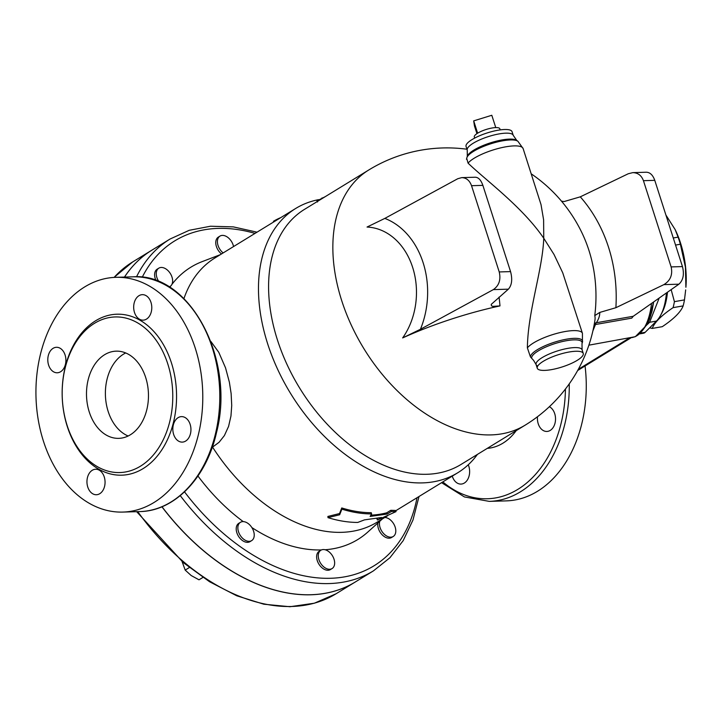 <?xml version="1.0" encoding="UTF-8"?>
<svg xmlns="http://www.w3.org/2000/svg" width="722" height="722" viewBox="0 0 722 722"><rect width="100%" height="100%" fill="white"/><g stroke="black" fill="none" stroke-linecap="round" stroke-linejoin="round"><path stroke-width="1.08" d="M183.929 298.601A155.013 101.08 -121.5 0 1 215.075 257.88L295.749 208.432A155.013 101.08 -121.5 0 1 318.628 199.651M169.76 287.329A159.706 104.148 -121.5 0 1 170.744 285.948M171.881 284.432A159.706 104.148 -121.5 0 1 202.232 261.599L220.282 254.685M210.815 341.371L218.766 352.282L225.535 367.85L229.37 382.164L231.13 393.544L231.726 405.466L230.959 416.016L228.576 426.413L224.389 435.583L219.073 442.288L212.205 447.369M156.069 280.605A10.74 7.003 -121.5 0 1 157.188 269.171L158.831 268.16A10.74 7.003 -121.5 0 1 170.41 273.656A10.74 7.003 -121.5 0 1 170.058 286.472A10.74 7.003 -121.5 0 1 169.092 286.914M221.501 253.936A10.74 7.003 -121.5 0 1 216.392 246.482A10.74 7.003 -121.5 0 1 218.342 237.105L219.984 236.094A10.74 7.003 -121.5 0 1 233.549 246.554M382.272 519.019L367.913 531.961A159.706 104.148 -121.5 0 1 325.099 549.749M321.443 549.938A159.706 104.148 -121.5 0 1 251.87 527.574M243.26 521.618A159.706 104.148 -121.5 0 1 197.954 476.024M387.696 515.688L377.065 522.205A155.013 101.08 -121.5 0 1 212.602 447.18M332.075 568.557L330.423 569.559A10.74 7.003 -121.5 0 1 318.844 564.062A10.74 7.003 -121.5 0 1 319.205 551.256L320.848 550.245A10.74 7.003 -121.5 0 1 334.015 559.18A10.74 7.003 -121.5 0 1 332.075 568.557A10.74 7.003 -121.5 0 1 320.487 563.061A10.74 7.003 -121.5 0 1 320.848 550.245M384.781 517.475A10.74 7.003 -121.5 0 1 391.865 521.356A10.74 7.003 -121.5 0 1 393.228 536.482L391.577 537.493A10.74 7.003 -121.5 0 1 381.947 534.569A10.74 7.003 -121.5 0 1 377.949 522.909M251.653 540.625L250.011 541.635A10.74 7.003 -121.5 0 1 238.422 536.139A10.74 7.003 -121.5 0 1 238.783 523.324L240.435 522.313A10.74 7.003 -121.5 0 1 250.146 525.327A10.74 7.003 -121.5 0 1 254.018 537.087A10.74 7.003 -121.5 0 1 251.653 540.625A10.74 7.003 -121.5 0 1 240.074 535.128A10.74 7.003 -121.5 0 1 240.435 522.313M477.422 454.409A155.013 101.08 -121.5 0 1 457.748 472.766A155.013 101.08 -121.5 0 1 290.56 393.418A155.013 101.08 -121.5 0 1 295.749 208.432M327.996 517.647L327.878 516.456L339.511 513.55L341.759 507.954A155.013 101.08 58.5 0 0 371.252 512.701L371.622 513.929C362.029 513.902 352.11 512.313 341.876 509.145L339.665 514.759L327.996 517.647C338.23 520.815 348.148 522.412 357.742 522.439L364.484 519.876L381.577 517.493L377.453 520.02L396.053 511.609L391.333 511.51L387.209 514.037L370.124 516.42L371.622 513.929M370.9 515.147A155.013 101.08 58.5 0 0 386.667 512.828L390.792 510.301L395.412 510.436L396.053 511.609M377.453 520.02L376.911 518.811L377.552 518.414M671.162 289.621L674.411 301.652A63.753 28.32 80 0 1 673.094 307.644C661.542 315.388 654.583 322.319 652.219 328.438A63.753 28.32 80 0 1 649.728 327.77M675.178 229.623L676.162 231.753A55.025 24.449 80 0 1 680.53 243.043A55.025 24.449 80 0 1 685.9 287.266L685.44 267.176L680.377 244.226A63.753 28.32 -100 0 0 679.285 240.643A63.753 28.32 -100 0 0 678.102 237.132L675.178 229.623L665.919 215.057M652.219 328.438L662.273 326.678C673.834 318.943 680.792 312.003 683.156 305.884A63.753 28.32 -100 0 0 684.474 299.892L685.674 289.892M666.442 292.952A59.051 26.236 80 0 1 660.711 315.144L662.092 312.536A56.37 25.044 -100 0 0 667.48 292.211M673.274 237.98L678.102 237.132M673.094 307.644L683.156 305.884M674.411 301.652L684.474 299.892M675.557 245.074L680.377 244.226M531.23 173.84A149.644 149.644 0 0 1 582.374 233.72A135.222 115.574 99.2 0 1 588.926 250.372A135.222 115.574 99.2 0 1 595.677 305.857A135.222 115.574 99.2 0 1 594.766 315.622L599.747 312.427L615.884 307.707A147.351 125.935 -80.8 0 0 580.289 196.835L628.275 173.749L632.797 172.63C637.941 172.757 641.488 175.446 643.437 180.68L654.773 180.347C652.896 175.112 650.116 172.405 646.425 172.224L632.797 172.63M615.884 307.707L663.879 284.63L678.897 284.188C683.22 280.244 684.402 274.369 682.461 266.589L671.126 266.914L643.437 180.68M682.461 266.589L654.773 180.347M671.126 266.914C672.85 274.712 670.431 280.614 663.879 284.63M678.897 284.188L633.257 316.272L596.363 322.743A6.715 2.978 -100 0 0 595.469 324.512L631.741 318.14L633.257 316.272M499.073 297.103A146.918 75.981 -98.2 0 1 499.985 305.911L492.774 306.381L491.465 305.776L491.222 304.395L508.369 289.17C511.853 285.244 512.584 279.396 510.562 271.607L499.227 271.941C501.023 279.73 499.064 285.623 493.343 289.612L420.421 329.286A78.815 61.812 -87.4 0 0 384.826 218.405L457.748 178.731L461.746 177.621C466.349 177.774 469.616 180.464 471.538 185.698L482.874 185.374C481.023 180.13 478.524 177.413 475.383 177.224L461.746 177.621M499.227 271.941L471.538 185.698M510.562 271.607L482.874 185.374M384.826 218.405L367.047 227.042A66.83 52.417 92.6 0 1 412.641 267.357A66.83 52.417 92.6 0 1 402.65 337.923L420.421 329.286M499.985 305.911A136.909 36.353 162.2 0 0 402.65 337.923M580.289 196.835L564.153 201.546L561.517 201.185M466.944 149.228A149.644 149.644 0 0 0 368.825 169.95A149.644 97.578 -121.5 0 0 363.816 348.518A149.644 97.578 -121.5 0 0 525.21 425.123A149.644 149.644 0 0 0 594.964 319.999A135.158 35.883 162.2 0 0 594.766 315.622M537.728 366.045A24.16 6.417 -17.8 0 1 536.085 364.547L533.621 360.422L530.444 356.912L527.376 347.86C527.854 310.965 542.637 269.938 543.747 238.251C522.394 206.88 485.915 180.356 468.064 163.136L466.755 158.515M468.064 163.136A29.53 7.843 -17.8 0 1 498.054 148.533A29.53 7.843 -17.8 0 1 523.116 148.561L541.022 204.606L543.612 219.849L543.747 238.251L554.027 254.487L562.718 272.772L582.428 333.284A29.53 7.843 162.2 0 0 557.357 333.257A29.53 7.843 162.2 0 0 527.376 347.86M594.368 323.591A6.715 6.164 -147.5 0 1 596.363 322.743A141.223 37.49 162.2 0 0 599.747 312.427M594.152 324.81A6.715 4.124 -161.4 0 1 595.469 324.512L592.915 330.811M651.542 303.421A68.446 30.405 80 0 1 634.737 336.804L588.872 345.17M476.935 133.642L474.453 125.908L473.686 120.872L491.799 115.276L495.761 127.595A13.42 3.565 -17.8 0 1 499.886 128.895L500.111 129.906M474.742 138.055L474.336 137.099A13.42 3.565 -17.8 0 1 477.639 133.191L473.686 120.872M477.639 133.191A13.42 3.565 -17.8 0 1 495.761 127.595M341.759 507.954L341.876 509.145M339.511 513.55L339.665 514.759M390.792 510.301L391.333 511.51M386.667 512.828L387.209 514.037M325.342 196.601L317.698 200.554M158.966 281.733A10.74 7.003 -121.5 0 1 158.831 268.16M223.152 252.926A10.74 7.003 -121.5 0 1 218.044 245.471A10.74 7.003 -121.5 0 1 219.984 236.094M393.228 536.482A10.74 7.003 -121.5 0 1 383.328 533.26A10.74 7.003 -121.5 0 1 379.754 521.284M182.097 561.59L185.193 570.091L191.168 575.524L199.01 579.811L202.9 577.429M189.363 567.537L185.193 570.091M257.014 232.177L233.305 226.879L210.508 226.23L189.236 230.3L170.094 239.009L151.873 250.173A194.597 126.901 58.5 0 0 124.518 277.067M161.99 506.736A194.597 126.901 58.5 0 0 355.242 582.013L373.464 570.849A194.597 126.901 58.5 0 1 180.256 495.635M151.837 250.2A194.597 126.901 58.5 0 0 151.791 250.227A194.597 126.901 58.5 0 0 124.464 277.067M161.899 506.781A194.597 126.901 58.5 0 0 355.161 582.067A194.597 126.901 58.5 0 0 355.197 582.04M575.876 351.262A24.16 6.417 -17.8 0 1 583.259 353.446A24.16 6.417 -17.8 0 1 570.434 363.834A24.16 6.417 -17.8 0 1 544.641 370.395A24.16 6.417 -17.8 0 1 537.258 368.211A24.16 6.417 -17.8 0 1 550.083 357.814A24.16 6.417 -17.8 0 1 575.876 351.262M467.233 150.122L466.06 146.458A24.16 6.417 -17.8 0 1 478.885 136.061A24.16 6.417 -17.8 0 1 504.678 129.509A24.16 6.417 -17.8 0 1 512.06 131.693L513.234 135.348A24.16 6.417 162.2 0 0 505.851 133.164A24.16 6.417 162.2 0 0 480.058 139.725A24.16 6.417 162.2 0 0 467.233 150.122L467.314 156.277A26.407 7.012 -17.8 0 1 490.292 142.893A26.407 7.012 -17.8 0 1 516.753 140.411L517.927 141.295A27.274 7.238 162.2 0 0 490.599 143.858A27.274 7.238 162.2 0 0 466.881 157.685L466.475 159.282M660.711 315.144A59.051 26.236 80 0 1 656.433 321.091L645.161 332.319A13.42 5.966 80 0 1 643.528 333.221L640.098 333.817M525.21 425.123L460.952 464.499A149.644 97.578 -121.5 0 1 299.558 387.904A149.644 97.578 -121.5 0 1 304.567 209.326L368.825 169.95M653.636 301.949L652.074 310.929L649.71 318.754L647.706 323.23L642.815 330.107M634.737 336.804A4.025 3.592 67.8 0 0 635.405 336.614L632.048 337.598M125.709 352.959A43.618 30.974 -91.7 0 0 108.174 411.477A43.618 30.974 -91.7 0 0 128.137 435.998M89.284 412.036A43.618 30.974 88.3 0 1 116.206 351.154A43.618 30.974 88.3 0 1 148.443 393.851A43.618 30.974 88.3 0 1 118.751 438.353A43.618 30.974 88.3 0 1 89.284 412.036M138.967 295.704A12.752 9.052 88.3 0 1 142.36 294.657A12.752 9.052 88.3 0 1 151.539 304.693A12.752 9.052 88.3 0 1 146.485 319.106A12.752 9.052 88.3 0 1 143.109 320.153A12.752 9.052 88.3 0 1 133.922 310.117A12.752 9.052 88.3 0 1 138.967 295.704M190.13 424.31A12.752 9.052 88.3 0 1 182.26 442.108A12.752 9.052 88.3 0 1 173.641 434.409A12.752 9.052 88.3 0 1 181.511 416.621A12.752 9.052 88.3 0 1 190.13 424.31M99.762 493.695A12.752 9.052 88.3 0 1 96.378 494.741A12.752 9.052 88.3 0 1 87.2 484.706A12.752 9.052 88.3 0 1 92.245 470.293A12.752 9.052 88.3 0 1 95.629 469.246A12.752 9.052 88.3 0 1 104.816 479.282A12.752 9.052 88.3 0 1 99.762 493.695M48.609 365.088A12.752 9.052 88.3 0 1 56.478 347.291A12.752 9.052 88.3 0 1 65.088 354.989A12.752 9.052 88.3 0 1 57.218 372.778A12.752 9.052 88.3 0 1 48.609 365.088M67.164 425.592A77.841 55.278 -91.7 0 0 119.762 472.558A77.841 55.278 -91.7 0 0 172.729 393.129A77.841 55.278 -91.7 0 0 115.195 316.949A77.841 55.278 -91.7 0 0 67.164 425.592M43.455 441.223A117.433 83.391 -91.7 0 0 122.794 512.078A117.433 83.391 -91.7 0 0 202.72 392.263A117.433 83.391 -91.7 0 0 115.935 277.32A117.433 83.391 -91.7 0 0 43.455 441.223M569.243 383.86A117.433 83.391 -91.7 0 1 489.272 501.375L506.275 500.878A117.433 83.391 -91.7 0 0 585.064 365.973M549.352 406.712A12.752 9.052 88.3 0 1 555.516 418.309A12.752 9.052 88.3 0 1 550.227 430.411A12.752 9.052 88.3 0 1 546.843 431.449A12.752 9.052 88.3 0 1 537.493 416.72M468.253 464.778A12.752 9.052 88.3 0 1 460.961 484.083A12.752 9.052 88.3 0 1 452.351 476.394A12.752 9.052 88.3 0 1 452.261 476.123M487.287 448.362A64.42 45.748 -91.7 0 0 516.221 430.628M142.225 277.266A190.572 124.274 -121.5 0 1 255.019 233.396M417.018 497.72A190.572 124.274 -121.5 0 1 184.525 491.872M355.161 582.067L336.073 593.764A194.597 126.901 -121.5 0 1 137.776 511.645M114.13 277.401A194.597 126.901 -121.5 0 1 132.704 261.924L114.04 277.401M280.813 217.593A22.815 6.056 162.2 0 0 273.439 221.302M493.343 289.612L508.369 289.17M322.328 198.442L322.039 197.891M530.444 356.912A27.274 7.238 -17.8 0 1 557.736 341.217A27.274 7.238 -17.8 0 1 582.437 342.219L582.428 333.284M582.437 342.219L582.004 343.618A26.407 7.012 162.2 0 0 557.023 342.959A26.407 7.012 162.2 0 0 531.753 358.437M537.258 368.211L536.085 364.547A24.16 6.417 -17.8 0 1 557.122 351.054A24.16 6.417 -17.8 0 1 582.085 349.782L582.004 343.618M170.094 239.009A194.597 126.901 58.5 0 0 136.521 276.824M629.268 338.086L578.322 369.312M645.161 332.319L641.01 333.05M656.433 321.091L649.619 322.283A10.74 9.187 45.1 0 0 648.338 322.608M647.499 324.331L649.619 322.283L659.195 298.033M67.317 426.603A80.521 57.182 -91.7 0 0 165.943 442.767A80.521 57.182 -91.7 0 0 124.843 314.738A80.521 57.182 -91.7 0 0 67.317 426.603M565.452 389.005A114.744 81.487 88.3 0 1 442.83 481.899M139.797 511.582C174.562 511.167 206.402 477.901 216.483 432.622C235.805 359.664 189.85 272.302 132.938 276.824A117.433 83.391 88.3 0 1 219.723 391.766A117.433 83.391 88.3 0 1 139.797 511.582L122.794 512.078M336.073 593.764L314.35 603.213L289.973 606.724L263.81 604.206L236.726 595.776L209.597 581.761L183.307 562.618L136.666 511.672M457.748 472.766L395.629 510.833M268.169 225.336L281.111 217.412M316.895 200.806L317.536 201.989M169.21 286.986L170.058 286.472M151.791 250.227L132.704 261.924M583.259 353.446L582.085 349.782M523.116 148.561L517.927 141.295M513.234 135.348L516.753 140.411M467.314 156.277L466.881 157.685M419.013 496.501L412.966 520.039L403.192 540.634L389.916 557.745L373.464 570.849M653.699 301.904L647.607 324.124L635.405 336.614M631.091 337.77L577.654 370.512M489.272 501.375L464.436 496.944L441.575 482.675M132.938 276.824L115.935 277.32"/></g></svg>
